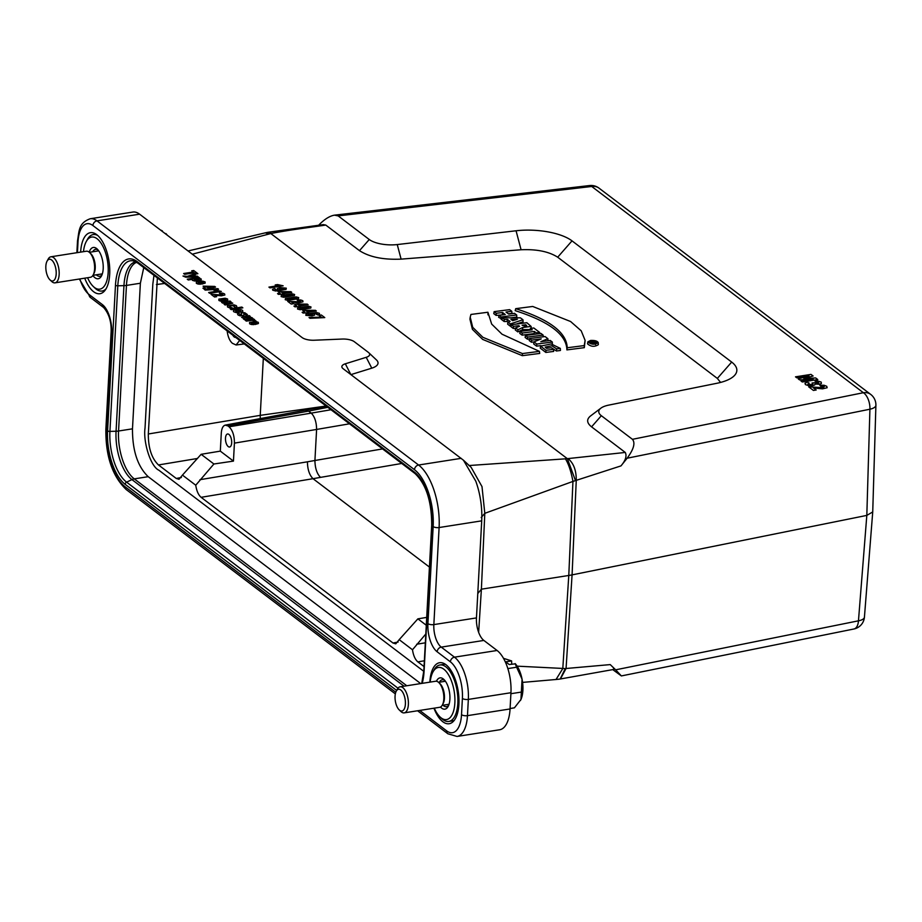<?xml version="1.0" encoding="UTF-8"?>
<svg xmlns="http://www.w3.org/2000/svg" width="922" height="922" viewBox="0 0 922 922"><rect width="100%" height="100%" fill="white"/><g stroke="black" fill="none" stroke-linecap="round" stroke-linejoin="round"><path stroke-width="1.38" d="M627.144 458.211C633.725 449.279 635.489 442.986 632.446 439.321L863.372 392.714A13.185 6.869 -101.4 0 1 869.919 409.218L627.144 458.211L620.979 465.898L572.942 481.422L484.799 513.323L481.388 589.181L568.782 575.466A43.968 17.299 3.7 0 0 572.078 574.879L866.818 515.398L869.919 409.218A13.185 4.944 1.7 0 0 875.9 405.277L872.731 511.941L864.433 617.118A13.185 5.071 4.5 0 1 858.463 620.817L866.818 515.398L872.731 511.941M153.974 275.344L152.833 284.022L145.031 428.05C143.025 441.65 150.459 466.428 158.826 470.185L423.786 671.343M424.051 666.571L417.85 661.869C415.142 659.541 413.356 655.507 412.491 649.768L399.191 639.661L395.769 643.833L392.991 643.003L201.111 497.315C198.403 494.987 196.617 490.953 195.752 485.214C196.617 490.953 198.403 494.987 201.111 497.315L313.019 478.691C309.412 475.072 307.545 469.448 307.429 461.807L314.921 460.493L316.603 429.445L234.419 443.125L233.45 461.104L220.312 451.135L201.134 454.304L182.441 475.107L195.752 485.214L213.904 463.997L233.45 461.104M195.752 485.214L182.441 475.107L179.029 479.279L176.252 478.449L158.48 464.953C151.657 458.372 148.269 448.046 148.315 433.985L157.374 277.937M244.284 343.918L236.09 344.989L232.402 343.295C229.647 340.886 227.895 336.749 227.146 330.906M305.781 410.325L308.582 411.108L227.93 425.929L225.245 425.123C222.974 425.768 221.649 428.442 221.292 433.156L220.312 451.135M227.93 425.929L229.059 426.794L311.244 413.125C314.702 416.617 316.488 422.057 316.603 429.445L349.519 423.809M148.315 433.985L260.235 415.361L263.323 358.37M260.235 415.361L326.111 406.037M260.246 418.692L260.235 415.396M143.763 267.587L140.375 283.238L132.48 428.822C132.399 450.57 137.643 466.52 148.2 476.686L420.697 683.582M80.64 252.121A30.887 13.968 81.1 0 1 90.379 232.678A30.887 13.968 81.1 0 1 109.695 274.226A30.887 13.968 81.1 0 1 99.956 293.703A30.887 13.968 81.1 0 1 84.732 278.179M429.859 682.142A30.887 13.968 81.1 0 1 439.598 662.711A30.887 13.968 81.1 0 1 458.914 704.247A30.887 13.968 81.1 0 1 449.164 723.724A30.887 13.968 81.1 0 1 433.939 708.2M515.709 308.663C549.57 319.542 566.742 332.577 567.214 347.767L584.248 345.577L585.113 340.414L581.217 330.825L570.591 321.513L532.72 306.461L515.709 308.663L515.214 310.656C549.316 321.571 566.546 334.651 566.903 349.899L584.317 347.663L585.113 340.425M567.33 458.672L270.803 233.543M567.318 458.66L625.277 452.448L591.567 426.851C586.726 422.979 586.38 419.337 590.553 415.96L600.879 408.169A21.978 8.344 -176.9 0 1 608.716 405.115L716.924 383.275A43.968 16.688 3.1 0 0 732.61 377.167A43.968 16.688 3.1 0 0 731.676 362.081L572.02 240.861A43.968 16.688 3.1 0 0 516.066 230.777L397.244 244.56A21.978 8.344 -176.9 0 1 369.261 239.513L338.167 215.898L334.479 215.16C329.811 215.932 324.763 219.056 319.335 224.53L318.689 225.21M720.589 382.423L717.351 378.423L557.695 257.203C548.867 251.556 536.662 249.067 521.08 249.758L401.105 259.128C383.402 259.912 369.526 257.088 359.488 250.657L325.777 225.072C300.987 228.679 291.778 229.613 271.425 233.404L270.838 233.566M547.91 338.708L540.811 341.682L550.227 340.46L552.301 342.039L536.8 344.044L533.988 341.901L531.452 342.246L529.205 340.541L529.574 338.558L545.075 336.553L547.91 338.708L548.025 340.748M552.301 342.039L552.37 344.125M540.776 345.623L536.616 346.165L533.654 343.918L533.988 341.901L541.226 338.881L531.637 340.126L531.452 342.246M529.505 338.939L527.442 339.204L525.114 337.429L525.482 335.447L540.984 333.441L543.127 335.078L543.254 336.784M535.014 334.213L534.184 333.58L522.106 335.147L519.766 333.372L520.135 331.39L532.213 329.822L530.392 328.439L530.081 330.099M530.185 329.569L522.636 329.638L517.83 331.908L515.248 329.938L515.582 327.932L519.559 326.273L518.775 325.673L518.683 326.642M515.548 328.186L513.312 328.474L510.972 326.699L511.341 324.717L526.854 322.712L531.107 326.423L522.693 327.506L522.636 329.638M522.958 319.761L510.304 323.922L507.135 321.49L504.127 321.501L501.81 319.738L502.213 317.779L520.423 317.836L522.958 319.761L523.085 321.824L516.182 324.095M511.157 325.743L510.154 326.077L507.607 324.141L507.941 322.135L510.097 321.467L507.342 319.381L507.135 321.49M502.697 314.875L496.105 315.405L493.766 313.63L494.134 311.648L509.636 309.642L511.791 311.279L511.941 313.365L508.379 313.826M511.791 311.279L506.017 312.028L508.725 314.091L514.511 313.342L516.666 314.978L516.816 317.053L511.019 317.813M501.971 318.977L498.641 317.329L499.009 315.347L505.244 314.54L502.525 312.477L502.34 314.598M587.856 341.855L587.556 343.871C590.99 346.787 594.575 347.064 598.332 344.69L598.251 342.661C597.375 340.99 594.828 340.264 590.599 340.46L587.856 341.855C591.163 344.667 594.621 344.943 598.251 342.65M487.969 314.851L487.911 312.247L470.935 314.448L470.22 317.156L472.709 327.322L482.898 337.325L522.463 353.564L522.348 355.673L539.704 353.437L539.428 351.374L502.017 334.202L491.68 324.095L487.911 312.247M470.232 317.133L469.932 319.15L472.421 329.361L482.679 339.423L522.348 355.673M546.285 348.182L550.895 347.778M551.54 347.859L556.427 350.994L560.426 350.475L560.322 348.401L551.218 343.952L540.569 346.119L545.974 350.325L545.836 352.435L553.649 351.432L553.5 349.346L551.356 347.721L546.573 348.332L545.19 347.098L551.817 345.785L556.669 348.873L556.427 350.994M540.569 346.119L540.269 348.136L545.836 352.435M478.645 632.354L481.388 589.181L477.78 593.538L476.455 617.913A17.587 7.952 -98.9 0 0 483.854 640.433L497.085 650.483A32.973 14.913 81.1 0 1 510.949 692.722L510.062 708.96A32.973 14.913 81.1 0 1 499.666 729.763L457.058 736.448A32.973 14.913 81.1 0 0 467.466 715.645L510.062 708.96M468.883 465.541L567.364 458.695L575.489 480.593M266.216 232.644L270.768 233.52L269.247 233.969L192.318 254.195M477.78 593.538L481.71 520.849A48.797 22.082 81.1 0 0 475.775 481.157L463.455 460.216L343.145 368.708A10.995 4.172 -176.9 0 1 342.73 368.362A10.995 4.172 -176.9 0 1 345.324 363.798L366.218 357.321A10.995 4.172 3.1 0 0 368.812 352.757L376.453 359.937A19.788 7.514 -176.9 0 1 371.773 368.166L350.925 374.62M517.138 666.157L565.278 668.565L610.237 664.601L615.677 669.821L858.463 620.817A13.185 6.869 78.6 0 1 853.887 629L621.37 675.93L615.677 669.821M139.602 214.181L96.994 220.865A32.973 14.913 81.1 0 0 90.229 218.745L132.837 212.06A32.973 14.913 81.1 0 1 139.602 214.181L302.116 337.567A10.995 4.172 -176.9 0 0 314.287 340.23L342.154 339.054A10.995 4.172 3.1 0 1 354.325 341.716L368.397 352.4A10.995 4.172 3.1 0 1 368.812 352.757M632.446 439.321L601.34 415.707A21.978 8.344 -176.9 0 1 600.879 408.169M323.288 224.611L325.777 225.072M625.277 452.448C627.006 455.998 625.565 460.481 620.979 465.898M621.37 675.93L612.784 669.626M610.237 664.601C614.306 668.473 615.423 669.81 613.568 668.6M565.417 458.822C568.597 463.939 571.11 471.465 572.942 481.422L568.782 575.466L562.8 668.542L556.035 679.491L522.578 682.395M560.173 679.007L565.278 668.565M560.403 678.972L566.062 668.508L572.078 574.879L576.262 480.327C576.331 470.381 573.599 463.144 568.079 458.614M463.455 460.216L471.154 467.35L481.999 486.609L484.799 513.312L481.192 517.53M271.425 233.404L268.383 232.229L323.368 224.599M188.053 250.968L265.271 232.851L269.247 233.969M875.9 405.277L875.9 405.277A13.185 13.185 0 0 0 870.691 394.397A13.185 10.638 127.2 0 0 863.372 392.714L591.728 186.475L338.167 215.898M531.637 340.126L529.574 338.558M536.8 344.044L536.616 346.165M543.127 335.078L527.638 337.083L527.442 339.204M527.638 337.083L525.482 335.447M530.392 328.439L533.803 327.99L539.624 332.416L539.704 333.603M539.624 332.416L536.212 332.854L536.097 334.075M536.212 332.854L534.38 331.459L534.184 333.58M534.38 331.459L522.29 333.026L522.106 335.147M522.29 333.026L520.135 331.39M525.644 326.884L525.828 324.763L526.681 325.743L525.39 326.261L522.106 325.247L525.828 324.763M522.693 327.506L517.968 329.742L517.83 331.908M517.968 329.742L515.582 327.932M518.775 325.673L513.508 326.353L513.312 328.474M513.508 326.353L511.341 324.717M512.655 320.672L510.938 319.358L517.346 319.289L512.655 320.672M507.342 319.381L504.334 319.392L504.127 321.501M504.334 319.392L502.213 317.779M510.304 323.922L510.154 326.077M502.525 312.477L496.29 313.284L496.105 315.405M496.29 313.284L494.134 311.648M516.666 314.978L501.165 316.984L500.98 319.104M501.165 316.984L499.009 315.347M591.233 340.933L589.193 342.074C591.647 344.044 594.217 344.24 596.914 342.673C596.419 341.382 594.529 340.806 591.233 340.933M522.463 353.564L539.428 351.374M567.214 347.767L566.903 349.899M584.248 345.577L584.317 347.663M556.669 348.873L560.322 348.401M545.974 350.325L553.5 349.346M593.929 342.592L593.999 341.866L592.546 342.05C594.045 342.753 594.529 342.696 593.999 341.866L594.529 342.396M590.241 341.958L592.523 342.581L591.947 343.261L595.428 342.558L594.241 341.44L590.241 341.958L590.045 343.019M593.169 342.811L593.146 343.756M590.679 342.293L590.599 343.261M591.924 342.131L591.866 342.788M591.498 342.903L591.394 343.503M425.814 633.99L412.491 649.768M399.191 639.661L417.873 618.858L426.713 617.394M234.419 443.125C234.442 435.714 232.655 430.274 229.059 426.794M236.09 344.989L239.674 340.414M401.75 463.466L320.51 477.377C316.926 473.758 315.059 468.134 314.921 460.493L382.584 448.91M213.904 463.997L201.134 454.304M231.687 442.848A6.592 2.985 -98.9 0 0 227.573 433.985A6.592 2.985 -98.9 0 0 225.487 439.529A6.592 2.985 -98.9 0 0 228.264 446.594A6.592 2.985 -98.9 0 0 229.613 447.009A6.592 2.985 -98.9 0 0 231.687 442.848M232.828 335.216A6.592 2.985 -98.9 0 0 234.2 336.945A6.592 2.985 -98.9 0 0 235.548 337.36A6.592 2.985 -98.9 0 0 235.64 337.348M426.287 625.243L417.873 618.858M507.849 668.588L516.62 667.217L522.059 679.168A21.978 9.946 81.1 0 1 520.953 699.464L522.059 679.168A21.978 9.946 81.1 0 0 515.386 663.84L509.209 664.52L505.694 661.846L511.618 660.924L511.71 664.128M510.097 708.511L514.418 707.831L520.953 699.464A21.978 9.946 81.1 0 1 520.469 700.443A21.978 9.946 81.1 0 1 520.457 700.478M511.618 660.924L503.504 658.331M516.62 667.217L515.133 663.586M521.495 692.053L510.892 693.713M444.807 680.436A13.634 6.166 -98.9 0 0 442.272 679.756A13.634 6.166 -98.9 0 0 439.414 682.199M443.021 705.226A13.634 6.166 -98.9 0 0 446.49 706.678A13.634 6.166 -98.9 0 0 448.703 705.249M432.937 672L434.089 669.902A28.57 12.931 81.1 0 1 439.955 664.981A28.57 12.931 81.1 0 1 457.819 703.417A28.57 12.931 81.1 0 1 448.807 721.442A28.57 12.931 81.1 0 1 441.719 718.561L439.99 716.913A26.381 11.94 -98.9 0 0 454.857 702.944A26.381 11.94 -98.9 0 0 447.366 673.014A26.381 11.94 -98.9 0 0 432.937 672A26.381 11.94 -98.9 0 0 430.194 682.096M434.274 708.154A26.381 11.94 -98.9 0 0 439.99 716.913M436.417 681.254A15.824 7.157 81.1 0 1 443.92 679.479A15.824 7.157 81.1 0 1 449.89 699.176A15.824 7.157 81.1 0 1 448.15 706.425A15.824 7.157 81.1 0 1 440.474 707.047M396.264 691.177L397.405 689.08A13.185 5.97 81.1 0 1 400.113 686.809L435.553 681.254A13.185 5.97 81.1 0 1 438.826 682.58L440.048 683.732A11.652 5.267 81.1 0 1 444.001 692.284A11.652 5.267 81.1 0 1 443.159 703.567L442.353 705.042A13.185 5.97 81.1 0 1 439.644 707.312L404.205 712.867A13.185 5.97 81.1 0 1 400.932 711.542L399.203 709.894A10.995 4.967 -98.9 0 0 404.285 708.926A10.995 4.967 -98.9 0 0 404.977 698.473A10.995 4.967 -98.9 0 0 396.264 691.177A10.995 4.967 -98.9 0 0 399.203 709.894M438.826 682.58A13.185 5.97 81.1 0 1 443.309 692.272A13.185 5.97 81.1 0 1 442.353 705.042M400.113 686.809A13.185 5.97 81.1 0 1 407.87 697.827A13.185 5.97 81.1 0 1 404.205 712.867M47.057 261.156L48.198 259.059A13.185 5.97 81.1 0 1 50.906 256.789L86.345 251.222A13.185 5.97 81.1 0 1 89.618 252.559L90.829 253.711A11.652 5.267 81.1 0 1 94.782 262.263A11.652 5.267 81.1 0 1 93.94 273.546L93.145 275.01A13.185 5.97 81.1 0 1 90.437 277.28L54.997 282.847A13.185 5.97 81.1 0 1 51.724 281.51L49.984 279.873A10.995 4.967 -98.9 0 0 55.066 278.905A10.995 4.967 -98.9 0 0 55.769 268.44A10.995 4.967 -98.9 0 0 47.057 261.156A10.995 4.967 -98.9 0 0 49.984 279.873M89.618 252.559A13.185 5.97 81.1 0 1 94.09 262.24A13.185 5.97 81.1 0 1 93.145 275.01M50.906 256.789A13.185 5.97 81.1 0 1 58.651 267.806A13.185 5.97 81.1 0 1 54.997 282.847M106.053 288.805A28.57 12.931 81.1 0 1 102.112 291.029A28.57 12.931 81.1 0 1 95.024 288.137L93.295 286.5A26.381 11.94 -98.9 0 0 108.162 272.52A26.381 11.94 -98.9 0 0 100.671 242.601A26.381 11.94 -98.9 0 0 86.242 241.587A26.381 11.94 -98.9 0 0 83.487 251.671M86.242 241.587L87.383 239.49A28.57 12.931 81.1 0 1 93.249 234.568A28.57 12.931 81.1 0 1 97.686 235.467M87.578 277.729A26.381 11.94 -98.9 0 0 93.295 286.5M89.204 252.19A15.824 7.157 81.1 0 1 97.225 249.067A15.824 7.157 81.1 0 1 103.195 268.751A15.824 7.157 81.1 0 1 101.455 276.012A15.824 7.157 81.1 0 1 92.857 275.494M98.112 250.023A13.634 6.166 -98.9 0 0 95.577 249.332A13.634 6.166 -98.9 0 0 92.719 251.787M96.326 274.802A13.634 6.166 -98.9 0 0 99.795 276.266A13.634 6.166 -98.9 0 0 101.996 274.825M161.753 230.996L162.629 231.664M166.744 234.787L166.179 233.819A21.978 9.946 81.1 0 1 167.285 235.202M162.399 230.903L160.278 229.878M165.914 233.566L165.269 233.669M275.217 284.933L277.51 284.564L283.158 285.808L269.939 287.883L268.924 287.111L278.444 285.624L275.217 284.933M274.514 288.563L275.759 289.266L274.883 289.946L276.139 290.234L279.401 289.981L277.338 289.427L277.464 288.425L280.138 287.595L286.281 288.171L286.05 289.416L275.724 291.018L272.728 290.211L272.555 289.324L274.514 288.563M278.018 291.583L290.879 291.663L291.732 292.309L283.377 293.622L284.034 294.118L278.513 294.383L277.534 293.645L280.184 293.231L278.018 291.583M281.187 291.963L282.397 292.873L286.892 292.17L281.187 291.963M297.91 300.803L297.149 299.996L300.71 299.961L302.808 300.722L302.981 301.817L298.993 302.727L291.594 302.174L293.599 303.695L291.248 304.064L287.71 301.367L299.615 301.817L300.687 301.021L297.91 300.803M294.406 304.03L307.268 304.11L308.121 304.756L299.765 306.069L300.422 306.565L294.902 306.83L293.922 306.081L296.573 305.666L294.406 304.03M297.576 304.398L298.786 305.32L303.292 304.617L297.576 304.398M302.6 310.253L315.462 310.334L316.315 310.979L307.96 312.281L308.616 312.788L303.096 313.054L302.116 312.304L304.767 311.89L302.6 310.253M305.77 310.622L306.98 311.544L311.486 310.841L305.77 310.622M317.594 314.955L316.35 314.252L317.237 313.584L315.981 313.284L312.708 313.538L314.759 314.079L314.644 315.094L311.993 315.923L305.827 315.336L306.069 314.091L316.384 312.5L319.381 313.307L319.531 314.195L317.594 314.955M318.966 315.359L321.317 314.99L324.775 317.606L310.011 318.297L309.031 317.56L321.271 317.099L318.966 315.359M191.73 270.814L193.701 270.503L197.884 273.684L195.925 273.995L194.358 272.808L184.711 274.33L183.639 273.523L193.297 272.002L191.73 270.814M194.335 273.926L195.418 274.744L190.347 276.381L197.227 276.116L198.265 276.911L185.737 277.188L182.971 276.024L187.35 276.358L194.335 273.926M187.27 279.205L198.887 277.384L199.832 278.098L198.599 278.294L201.215 278.974L201.192 280.011L194.703 281.026L192.41 280.346L192.514 279.308L188.284 279.977L187.27 279.205M201.837 284.068L199.302 282.144L198.046 283.1L200.523 284.23L198.057 284.057L196.363 283.354L196.328 282.005L202.621 281.129L205.064 281.901L205.168 283.112L201.837 284.068M200.685 281.948L202.206 283.089L203.439 282.685L200.685 281.948M203.094 286.143L214.711 286.419L215.552 287.065L206.885 289.024L203.889 288.897L202.909 288.148L205.249 287.779L203.094 286.143M205.998 286.558L207.208 287.468L211.173 286.846L205.998 286.558M205.249 290.107L204.5 289.543L217.823 288.644L218.583 289.22L205.249 290.107M214.042 290.465L216.071 290.142L221.326 291.444L209.663 293.277L208.649 292.505L217.039 291.191L214.042 290.465M220.174 293.922L219.39 293.115L222.594 293.138L224.576 293.911L224.876 294.982L221.395 295.824L214.642 295.167L216.647 296.688L214.584 297.011L211.034 294.325L221.845 294.948L222.709 294.176L220.174 293.922M224.369 301.171L221.833 299.247L220.577 300.203L223.055 301.333L220.589 301.16L218.894 300.457L218.86 299.12L225.152 298.232L227.596 299.005L227.699 300.215L224.369 301.171M223.216 299.051L224.726 300.192L225.971 299.8L223.216 299.051M221.614 302.358L230.039 301.033L230.973 301.748L229.739 301.943L232.77 303.177L225.106 304.998L224.092 304.225L230.362 302.67L222.628 303.119L221.614 302.358M235.387 307.372L233.992 306.68L234.626 305.943L231.307 305.712L229.405 306.784L232.356 307.89L229.497 307.798L227.55 307.026L227.377 305.827L233.854 304.813L236.366 305.666L236.816 306.611L235.387 307.372M230.223 308.882L241.841 307.061L242.855 307.833L231.238 309.654L230.223 308.882M238.821 313.215L240.573 315.151L241.645 315.036L241.138 313.388L242.578 312.742L244.814 312.754L247.373 314.54L246.232 315.197L243.8 313.411L243.961 315.382L240.193 315.866L238.06 315.001L237.519 313.953L238.821 313.215M243.938 316.465L249.263 315.635L250.277 316.396L243.996 317.963L251.729 317.502L252.743 318.274L244.318 319.588L243.385 318.874L244.641 318.678L241.61 317.364L243.938 316.465M245.321 320.349L253.746 319.035L254.679 319.738L253.481 319.934L255.993 320.948L251.844 320.337L246.335 321.121L245.321 320.349M255.083 324.486L252.547 322.562L251.28 323.518L253.769 324.648L251.291 324.475L249.608 323.772L249.562 322.423L255.855 321.548L258.298 322.32L258.402 323.53L255.083 324.486M253.93 322.366L255.44 323.507L256.685 323.103L253.93 322.366M795.502 376.833L810.991 374.401L813.123 376.003L803.823 378.631L815.659 377.939L817.791 379.553L802.29 381.985L800.976 380.982L813.169 379.069L799.581 379.922L798.21 378.884L809.02 375.911L796.815 377.824L795.502 376.833M814.645 382.745L812.075 383.01L812.927 384.059L811.429 384.543L807.856 384.197L809.124 383.079L807.465 382.146L805.033 383.195L805.402 384.589L808.525 385.638L812.685 385.615L814.714 384.958L815.025 384.025L819.301 384.278L821.375 383.506L821.179 382.077L817.607 381.005L814.967 381.063L818.805 382.93L814.645 382.745M808.698 386.848L813.423 390.432L816.177 389.994L813.504 387.966L822.505 388.853L827.149 387.736L826.746 386.295L824.095 385.258L819.831 385.246L820.868 386.306L824.256 386.664L823.104 387.678L808.698 386.848M281.129 288.344L279.458 288.793L280.426 289.554L284.149 288.471L281.129 288.344M281.36 295.409L292.032 293.772L294.579 294.475L294.406 295.593L283.665 297.276L281.129 296.584L281.36 295.409M287.191 295.028L283.181 295.962L283.838 296.458L292.516 295.098L287.191 295.028M285.463 298.521L296.135 296.884L298.67 297.587L298.509 298.705L287.768 300.388L285.221 299.696L285.463 298.521M291.294 298.14L287.284 299.074L287.941 299.569L296.607 298.198L291.294 298.14M297.76 307.856L308.421 306.219L310.968 306.911L310.795 308.04L300.053 309.723L297.518 309.02L297.76 307.856M303.58 307.475L299.569 308.409L300.226 308.893L308.905 307.533L303.58 307.475M309.792 314.079L308.121 314.552L308.985 315.312L312.742 314.252L309.792 314.079M195.821 278.778L193.977 279.297L195.13 280.23L199.129 279.596L197.93 278.675L195.821 278.778M234.153 310.161L241.045 309.723L242.613 310.403L242.797 311.682L236.493 312.662L233.819 311.797L233.347 310.945L234.153 310.161M237.277 310.391L235.64 310.898L236.966 311.901L240.803 311.302L239.466 310.288L237.277 310.391M424.362 660.786L417.85 661.869M429.433 567.076L313.019 478.691L320.51 477.377M392.991 643.003L398.12 642.058M176.252 478.449L181.38 477.504M197.55 458.453L158.48 464.953M199.947 479.694L307.429 461.807M330.986 409.748L311.244 413.125L308.582 411.108L327.794 407.317M164.658 283.457L156.417 284.529M148.2 476.686L134.266 478.875L406.775 685.761M140.375 283.238L126.452 285.417L118.558 431.012L132.48 428.822M396.656 690.463L125.127 484.304A41.732 18.878 81.1 0 1 107.586 430.851L115.469 285.267A41.732 18.878 81.1 0 1 137.182 261.618A2.201 1.775 -52.8 0 0 137.793 263.07L133.194 260.857A39.634 17.933 -98.9 0 0 117.809 285.797L109.925 431.392L116.068 431.231A8.794 3.342 3.1 0 0 118.558 431.012A37.364 16.907 -98.9 0 0 134.266 478.875A8.794 7.099 127.2 0 0 131.938 479.601A37.767 17.092 81.1 0 1 116.068 431.231L123.951 285.636A37.767 17.092 81.1 0 1 135.857 261.813M136.652 262.274A37.364 16.907 -98.9 0 0 126.452 285.417A8.794 3.342 3.1 0 1 123.951 285.636L117.809 285.797A2.201 0.83 3.1 0 1 115.469 285.267M137.182 261.618L414.427 472.099A41.732 18.878 81.1 0 1 431.969 525.552L424.085 671.147A41.732 18.878 81.1 0 1 422.207 683.34M419.729 710.436L446.651 730.869A28.57 12.931 -98.9 0 0 461.519 714.688L462.395 698.438A28.57 12.931 -98.9 0 0 450.385 661.835L437.155 651.785A21.978 9.946 81.1 0 1 427.912 623.629L433.167 526.577A44.406 20.088 -98.9 0 0 414.497 469.701L92.903 225.533A28.57 12.931 -98.9 0 0 78.024 241.725L77.436 252.628M79.857 278.94A28.57 12.931 -98.9 0 0 89.157 294.567L102.4 304.617A21.978 9.946 81.1 0 1 111.643 332.773L106.387 429.836A44.406 20.088 -98.9 0 0 125.046 486.712L395.792 692.261M92.903 225.533A4.391 3.55 -52.8 0 1 96.994 220.865L418.588 465.022L461.196 458.338M481.71 520.849L439.103 527.534L433.847 624.597L476.455 617.913M483.854 640.433L441.246 647.117L454.477 657.167L497.085 650.483M510.949 692.722L468.341 699.406L467.466 715.645A4.391 1.671 3.1 0 1 461.519 714.688M369.261 239.513L359.488 250.657M397.244 244.56L401.105 259.128M516.066 230.777L521.08 249.758M572.02 240.861L557.695 257.203M731.676 362.081L717.351 378.423M601.34 415.707L591.567 426.851M589.55 185.553A13.185 5.013 83.4 0 1 591.728 186.475A13.185 10.638 127.2 0 1 599.046 188.157A13.185 13.185 0 0 0 589.55 185.553L334.479 215.16M414.497 469.701A4.391 3.55 -52.8 0 1 418.588 465.022A48.797 22.082 81.1 0 1 439.103 527.534A4.391 1.671 3.1 0 1 433.167 526.577M450.385 661.835A4.391 3.55 -52.8 0 1 454.477 657.167A32.973 14.913 81.1 0 1 468.341 699.406A4.391 1.671 3.1 0 1 462.395 698.438M427.912 623.629A4.391 1.671 3.1 0 0 433.847 624.597A17.587 7.952 -98.9 0 0 441.246 647.117A4.391 3.55 -52.8 0 0 437.155 651.785M345.324 363.798L350.844 374.562M366.218 357.321L371.773 368.166M457.058 736.448L447.862 733.774A4.391 3.55 -52.8 0 1 446.651 730.869M395.342 693.897L126.268 489.605A4.391 3.55 -52.8 0 1 125.046 486.712M126.268 489.605C112.334 476.236 105.534 456.033 105.869 428.995A4.391 1.671 3.1 0 0 106.387 429.836M105.869 428.995L111.124 331.932A4.391 1.671 3.1 0 0 111.643 332.773M111.124 331.932C111.504 321.801 109.003 313.664 103.61 307.51A4.391 3.55 -52.8 0 1 102.4 304.617M103.61 307.51L90.379 297.46A4.391 3.55 -52.8 0 1 89.157 294.567M76.872 252.709L77.506 240.873A4.391 1.671 3.1 0 0 78.024 241.725M107.586 430.851A2.201 0.83 3.1 0 0 109.925 431.392A39.634 17.933 -98.9 0 0 126.591 482.16L131.938 479.601L404.043 686.198M125.127 484.304A2.201 1.775 -52.8 0 1 126.591 482.16L397.981 688.204M431.969 525.552A2.201 0.83 3.1 0 1 431.703 525.137L423.82 670.72A2.201 0.83 3.1 0 0 424.085 671.147M431.703 525.137C431.669 501.361 426.114 484.165 415.027 473.551A2.201 1.775 -52.8 0 1 414.427 472.099M416.686 644.248L425.33 642.807M559.516 679.134L556.035 679.502M560.334 678.984L614.651 669.28M268.383 232.229L266.7 232.54M266.112 232.655L265.271 232.851M853.887 629A13.185 13.185 0 0 0 864.433 617.118M870.691 394.397L599.046 188.157M531.107 326.469L531.199 328.509M595.52 344.563L595.439 342.523M447.862 733.774L417.574 710.77M90.379 297.46L79.338 279.02M90.229 218.745C78.52 223.066 79.28 230.581 77.506 240.873M423.82 670.72L421.746 683.421M137.793 263.07L415.027 473.551M326.388 406.256L225.245 425.123M445.188 664.163L439.955 664.981M454.05 720.624L448.807 721.442M442.168 705.353L449.037 704.281M438.561 682.338L445.43 681.254M92.961 275.332L102.342 273.857M89.342 252.317L98.735 250.842M102.112 291.029L104.831 290.603M93.249 234.568L95.969 234.142"/></g></svg>
